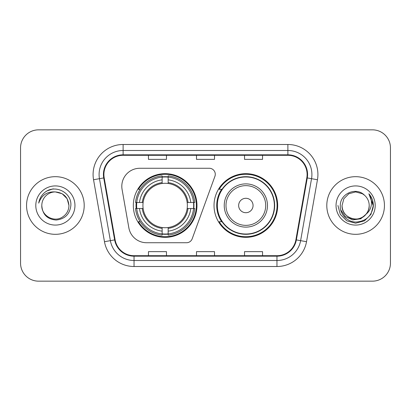 <?xml version="1.0" encoding="UTF-8"?>
<svg xmlns="http://www.w3.org/2000/svg" width="411" height="411" viewBox="0 0 411 411"><rect width="100%" height="100%" fill="white"/><g stroke="black" fill="none" stroke-linecap="round" stroke-linejoin="round"><path stroke-width="0.62" d="M121.805 186.286A18.012 18.012 0 0 0 122.077 189.414L128.854 227.843A18.012 18.012 0 0 0 146.593 242.731L186.543 242.731A6.006 6.006 0 0 0 192.189 238.781L214.917 176.329A6.006 6.006 0 0 0 209.276 168.269L139.817 168.269A18.012 18.012 0 0 0 121.805 186.286M214.028 205.5A31.827 31.827 0 0 0 245.855 237.327A31.827 31.827 0 0 0 277.677 205.5A31.827 31.827 0 0 0 245.855 173.673A31.827 31.827 0 0 0 214.028 205.5M133.323 205.5A31.827 31.827 0 0 0 165.145 237.327A31.827 31.827 0 0 0 196.972 205.5A31.827 31.827 0 0 0 165.145 173.673A31.827 31.827 0 0 0 133.323 205.5M136.18 208.5A29.124 29.124 0 0 1 136.18 202.5M221.657 221.714A29.124 29.124 0 0 1 221.657 189.286M20.55 147.852L20.55 263.148A18.012 18.012 0 0 0 38.562 281.16L372.438 281.16A18.012 18.012 0 0 0 390.45 263.148L390.45 147.852A18.012 18.012 0 0 0 372.438 129.84L38.562 129.84A18.012 18.012 0 0 0 20.55 147.852L20.55 263.148M26.556 205.5A28.821 28.821 0 0 0 55.377 234.321A28.821 28.821 0 0 0 84.204 205.5A28.821 28.821 0 0 0 55.377 176.679A28.821 28.821 0 0 0 26.556 205.5A28.821 28.821 0 0 0 55.377 234.321A28.821 28.821 0 0 0 84.204 205.5A28.821 28.821 0 0 0 55.377 176.679A28.821 28.821 0 0 0 26.556 205.5M326.796 205.5A28.821 28.821 0 0 0 355.623 234.321A28.821 28.821 0 0 0 384.444 205.5A28.821 28.821 0 0 0 355.623 176.679A28.821 28.821 0 0 0 326.796 205.5A28.821 28.821 0 0 0 355.623 234.321A28.821 28.821 0 0 0 384.444 205.5A28.821 28.821 0 0 0 355.623 176.679A28.821 28.821 0 0 0 326.796 205.5M103.896 174.516A19.214 19.214 0 0 1 123.115 155.301L287.885 155.301A19.214 19.214 0 0 1 306.812 177.85L295.884 239.824A19.214 19.214 0 0 1 276.957 255.699L134.043 255.699A19.214 19.214 0 0 1 115.116 239.824L104.189 177.85A19.214 19.214 0 0 1 103.896 174.516M103.418 174.516A19.697 19.697 0 0 0 103.716 177.937L114.643 239.906A19.697 19.697 0 0 0 134.043 256.181L276.957 256.181A19.697 19.697 0 0 0 296.357 239.906L307.284 177.937A19.697 19.697 0 0 0 287.885 154.819L123.115 154.819A19.697 19.697 0 0 0 103.418 174.516M93.544 179.73A30.024 30.024 0 0 1 123.115 144.492L287.885 144.492A30.024 30.024 0 0 1 317.456 179.73L306.529 241.699A30.024 30.024 0 0 1 276.957 266.508L134.043 266.508A30.024 30.024 0 0 1 104.471 241.699L93.544 179.73L99.457 178.687A24.018 24.018 0 0 1 123.115 150.498L287.885 150.498A24.018 24.018 0 0 1 311.543 178.687L300.616 240.656A24.018 24.018 0 0 1 276.957 260.502L134.043 260.502A24.018 24.018 0 0 1 110.384 240.656L99.457 178.687A24.018 24.018 0 0 1 99.092 174.516M372.438 129.84L38.562 129.84M38.562 281.16L372.438 281.16M390.45 263.148L390.45 147.852M196.494 155.301L196.494 159.365L214.506 159.365L214.506 155.301M148.453 155.301L148.453 159.365L166.47 159.365L166.47 155.301M244.53 155.301L244.53 159.365L262.547 159.365L262.547 155.301M214.506 255.699L214.506 251.635L196.494 251.635L196.494 255.699M166.47 255.699L166.47 251.635L148.453 251.635L148.453 255.699M262.547 255.699L262.547 251.635L244.53 251.635L244.53 255.699M68.95 205.5C68.771 210.617 66.505 214.537 62.164 217.255C53.702 222.675 41.341 215.539 41.804 205.5C42.431 214.414 47.208 219.258 56.132 220.039C64.881 219.089 69.793 214.244 70.856 205.5C71.91 192.518 55.043 184.102 45.061 192.209C41.526 195.035 39.415 198.672 38.721 203.121C41.516 195.158 47.07 191.428 55.377 191.927L62.164 193.745L67.132 198.713L68.95 205.5C68.771 210.617 66.505 214.537 62.164 217.255C53.702 222.675 41.341 215.539 41.804 205.5C41.341 215.539 53.702 222.675 62.164 217.255C66.505 214.537 68.771 210.617 68.95 205.5C68.771 210.617 66.505 214.537 62.164 217.255C53.702 222.675 41.341 215.539 41.804 205.5C41.341 215.539 53.702 222.675 62.164 217.255C66.505 214.537 68.771 210.617 68.95 205.5L67.132 198.713L62.164 193.745L55.377 191.927L62.164 193.745L67.132 198.713L68.95 205.5C68.149 197.254 63.623 192.728 55.377 191.927A13.573 13.573 0 0 0 41.804 205.5M35.798 205.5A19.579 19.579 0 0 0 55.377 225.079A19.579 19.579 0 0 0 74.956 205.5A19.579 19.579 0 0 0 55.377 185.921A19.579 19.579 0 0 0 35.798 205.5M45.051 192.214L46.967 190.93L53.235 188.813M168.15 233.926L168.15 235.133A29.782 29.782 0 0 0 194.778 208.5L193.571 208.5A28.585 28.585 0 0 1 168.15 233.926L168.15 231.146A25.821 25.821 0 0 0 190.791 208.5L187.159 208.5A22.22 22.22 0 0 0 168.15 183.486L168.15 177.074A28.585 28.585 0 0 1 193.571 202.5L194.778 202.5A29.782 29.782 0 0 0 168.15 175.867L168.15 177.074M136.724 208.5L135.517 208.5A29.782 29.782 0 0 0 162.145 235.133L162.145 233.926A28.585 28.585 0 0 1 136.724 208.5L139.504 208.5A25.821 25.821 0 0 0 162.145 231.146L162.145 227.514A22.22 22.22 0 0 0 187.159 208.5L188.048 208.5A23.098 23.098 0 0 1 168.15 228.403L168.15 231.146M162.145 177.074L162.145 175.867A29.782 29.782 0 0 0 135.517 202.5L136.724 202.5A28.585 28.585 0 0 1 162.145 177.074L162.145 179.854A25.821 25.821 0 0 0 139.504 202.5L143.131 202.5A22.22 22.22 0 0 0 162.145 227.514L162.145 228.403A23.098 23.098 0 0 1 142.247 208.5L139.504 208.5M136.781 208.5A28.523 28.523 0 0 1 136.781 202.5M168.15 177.136A28.523 28.523 0 0 0 162.145 177.136M193.514 202.5A28.523 28.523 0 0 1 193.514 208.5M193.571 202.5L190.791 202.5A25.821 25.821 0 0 0 168.15 179.854M190.791 208.5L193.571 208.5M162.145 231.146L162.145 233.926M187.159 202.5L190.791 202.5M168.15 227.55L168.15 228.403M162.145 227.514A22.22 22.22 0 0 1 143.131 208.5L142.247 208.5M168.15 233.864A28.523 28.523 0 0 1 162.145 233.864M139.504 202.5L136.724 202.5M162.145 183.45L162.145 179.854M168.15 183.486A22.22 22.22 0 0 0 143.131 202.5L142.247 202.5A23.098 23.098 0 0 1 162.145 182.597M168.15 183.45L168.15 182.597A23.098 23.098 0 0 1 188.048 202.5M140.161 189.286L138.461 189.286A31.226 31.226 0 0 1 196.371 205.5A31.226 31.226 0 0 1 138.461 221.714L140.161 221.714M253.058 205.5A7.208 7.208 0 0 0 245.855 198.292A7.208 7.208 0 0 0 238.647 205.5A7.208 7.208 0 0 0 245.855 212.708A7.208 7.208 0 0 0 253.058 205.5M267.469 205.5A21.619 21.619 0 0 0 245.855 183.881A21.619 21.619 0 0 0 224.236 205.5A21.619 21.619 0 0 0 245.855 227.119A21.619 21.619 0 0 0 267.469 205.5A21.619 21.619 0 0 1 245.855 227.119A21.619 21.619 0 0 1 224.236 205.5M274.373 205.5A28.523 28.523 0 0 0 245.855 176.977A28.523 28.523 0 0 0 217.332 205.5A28.523 28.523 0 0 0 245.855 234.023A28.523 28.523 0 0 0 274.373 205.5M277.076 205.5A31.226 31.226 0 0 1 219.166 221.714L222.058 221.714A28.791 28.791 0 0 0 274.646 205.567A28.791 28.791 0 0 0 222.058 189.286L219.166 189.286A31.226 31.226 0 0 1 277.076 205.5M369.196 205.5C369.659 215.539 357.298 222.675 348.836 217.255C344.495 214.537 342.229 210.617 342.05 205.5L343.868 198.713L348.836 193.745L355.623 191.927L362.41 193.745L364.516 195.246C356.183 186.512 340.144 193.704 340.298 205.5C339.661 214.229 347.408 222.11 356.06 222.048C365.805 221.344 371.549 216.165 373.296 206.517L373.327 205.5C373.275 201.046 371.791 197.136 368.878 193.771C371.097 197.403 371.873 201.313 371.22 205.5C370.588 209.06 368.857 211.968 366.026 214.223A13.573 13.573 0 0 0 369.196 205.5C369.011 210.617 366.751 214.537 362.41 217.255C353.948 222.675 341.582 215.539 342.05 205.5L343.868 198.713L348.836 193.745L355.623 191.927L362.41 193.745L364.516 195.246A13.573 13.573 0 0 1 369.196 205.5C369.659 215.539 357.298 222.675 348.836 217.255C344.495 214.537 342.229 210.617 342.05 205.5C341.341 217.732 358.818 223.959 366.026 214.223M366.889 213.494L360.76 218.796L352.73 219.916L345.338 216.571L340.719 209.903M336.044 205.5A19.579 19.579 0 0 0 355.623 225.079A19.579 19.579 0 0 0 375.202 205.5A19.579 19.579 0 0 0 355.623 185.921A19.579 19.579 0 0 0 336.044 205.5M368.878 193.771L373.316 206.014L372.494 200.136L373.316 206.014L372.494 200.136L373.316 206.014L369.011 193.92L373.316 206.014L369.011 193.92L373.327 205.5L370.953 214.352L364.475 220.83L355.623 223.204L346.771 220.83L340.293 214.352L337.919 205.5M369.011 193.92L373.316 206.024M287.885 144.492L287.885 154.819M99.457 178.687L103.716 177.937M134.043 266.508L134.043 256.181M276.957 256.181L276.957 266.508M296.357 239.906L306.529 241.699M104.471 241.699L114.643 239.906M307.284 177.937L317.456 179.73M123.115 144.492L123.115 154.819M168.15 227.514A22.22 22.22 0 0 0 187.159 208.5M193.781 208.5A28.791 28.791 0 0 0 193.781 202.5M168.15 176.864A28.791 28.791 0 0 0 162.145 176.864M162.145 234.136A28.791 28.791 0 0 0 168.15 234.136M265.712 205.5A19.856 19.856 0 0 0 245.855 185.644A19.856 19.856 0 0 0 225.993 205.5A19.856 19.856 0 0 0 245.855 225.356A19.856 19.856 0 0 0 265.712 205.5"/></g></svg>
